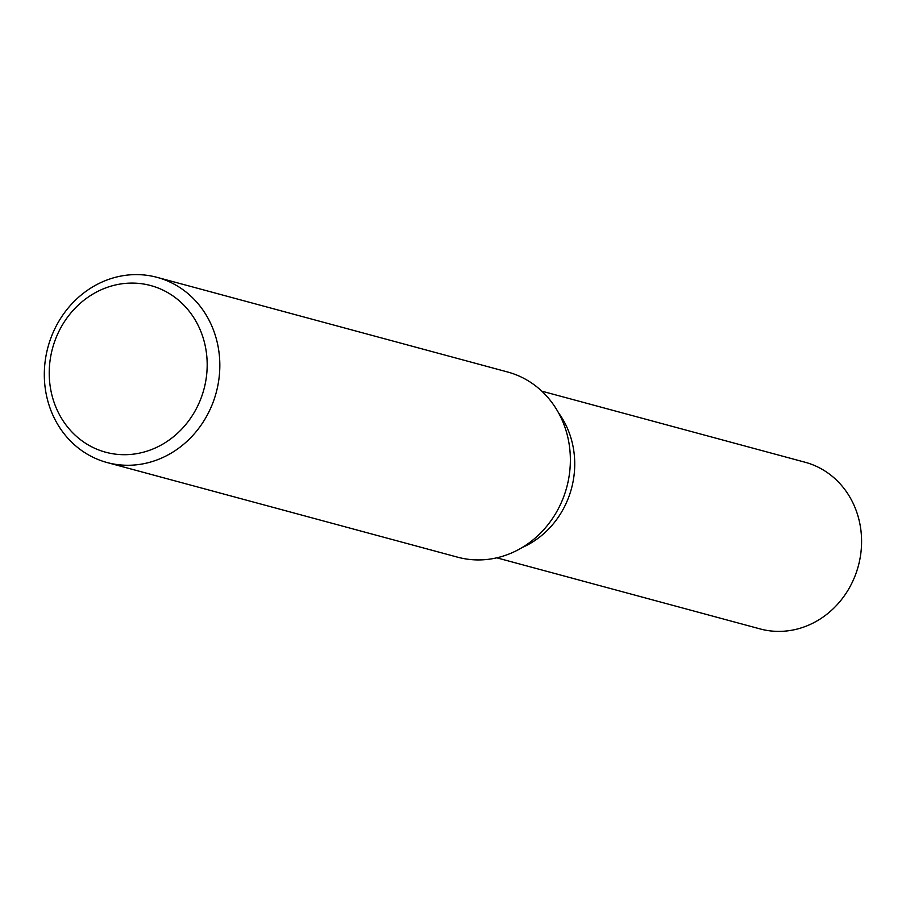 <?xml version="1.0" encoding="UTF-8"?>
<svg xmlns="http://www.w3.org/2000/svg" width="906" height="906" viewBox="0 0 906 906"><rect width="100%" height="100%" fill="white"/><g stroke="black" fill="none" stroke-linecap="round" stroke-linejoin="round"><path stroke-width="1.36" d="M558.504 412.796A86.319 78.414 105.1 0 1 522.128 547.541M157.066 277.349L507.62 371.992A95.911 87.135 105.1 0 1 569.387 474.28A95.911 87.135 105.1 0 1 481.618 559.863A95.911 87.135 105.1 0 1 457.621 557.179L107.067 462.536A95.911 87.135 105.1 0 1 45.3 360.248A95.911 87.135 105.1 0 1 133.069 274.665A95.911 87.135 105.1 0 1 157.066 277.349A95.911 87.135 105.1 0 1 218.844 379.625A95.911 87.135 105.1 0 1 131.076 465.208A95.911 87.135 105.1 0 1 107.067 462.536M129.094 283.148A86.319 78.414 105.1 0 1 207.18 365.73A86.319 78.414 105.1 0 1 127.304 454.642A86.319 78.414 105.1 0 1 49.23 372.072A86.319 78.414 105.1 0 1 129.094 283.148M541.788 391.154L805.106 462.253A86.319 78.414 105.1 0 1 860.7 554.302A86.319 78.414 105.1 0 1 781.708 631.335A86.319 78.414 105.1 0 1 760.111 628.923L496.782 557.824"/></g></svg>
